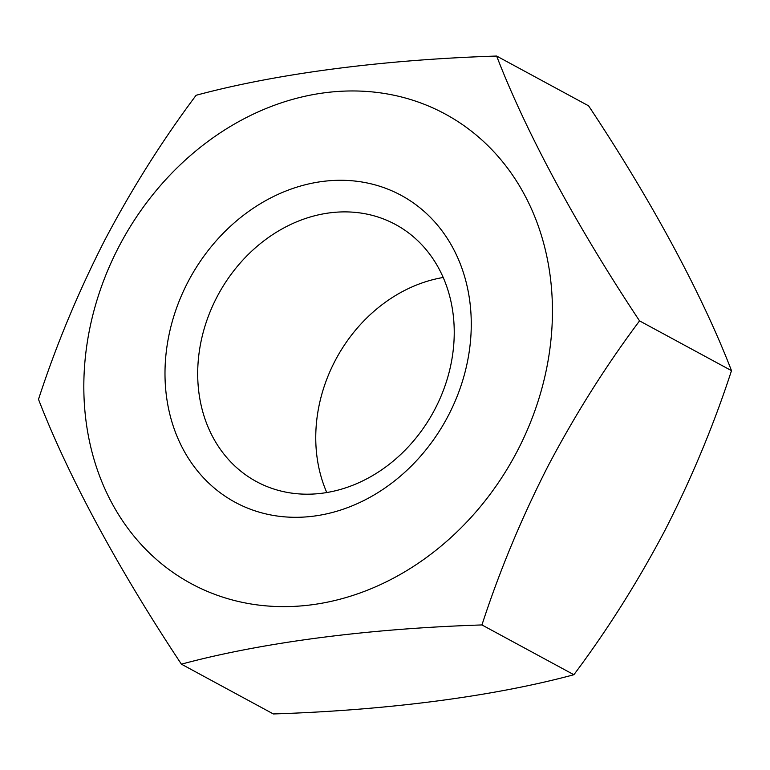 <?xml version="1.0" encoding="UTF-8"?>
<svg xmlns="http://www.w3.org/2000/svg" width="770" height="770" viewBox="0 0 770 770"><rect width="100%" height="100%" fill="white"/><g stroke="black" fill="none" stroke-linecap="round" stroke-linejoin="round"><path stroke-width="1.16" d="M216.726 297.461A146.146 122.555 118.4 0 1 395.549 224.522A146.146 122.555 118.4 0 1 435.214 408.61A146.146 122.555 118.4 0 1 256.381 481.558A146.146 122.555 118.4 0 1 216.726 297.461M443.222 277.479A146.146 122.555 -61.6 0 0 334.786 361.39A146.146 122.555 -61.6 0 0 326.778 492.521M187.707 282.446A174.482 146.319 118.4 0 1 398.417 193.905A174.482 146.319 118.4 0 1 448.554 415.146A174.482 146.319 118.4 0 1 237.843 503.686A174.482 146.319 118.4 0 1 187.707 282.446M517.681 450.315A266.959 223.868 118.4 0 1 195.291 585.787A266.959 223.868 118.4 0 1 118.58 247.276A266.959 223.868 118.4 0 1 440.979 111.804A266.959 223.868 118.4 0 1 517.681 450.315M104.614 240.442C78.088 292.456 56.046 345.422 38.5 399.341C68.03 475.889 118.311 569.136 181.412 664.173C261.858 642.488 367.656 628.638 481.943 624.942C499.547 570.897 521.579 517.931 548.057 466.033C575.267 414.385 605.769 366 639.552 320.878C576.74 226.313 526.343 132.998 496.64 56.046C382.902 59.714 276.998 73.496 196.109 95.278C162.249 140.515 131.747 188.9 104.614 240.442M496.64 56.046L588.588 105.827C651.401 200.402 701.797 293.707 731.5 370.659C713.896 424.703 691.864 477.669 665.386 529.558C638.176 581.215 607.674 629.6 573.891 674.722C493.445 696.407 387.647 710.258 273.36 713.954L181.412 664.173M639.552 320.878L731.5 370.659M481.943 624.942L573.891 674.722"/></g></svg>
